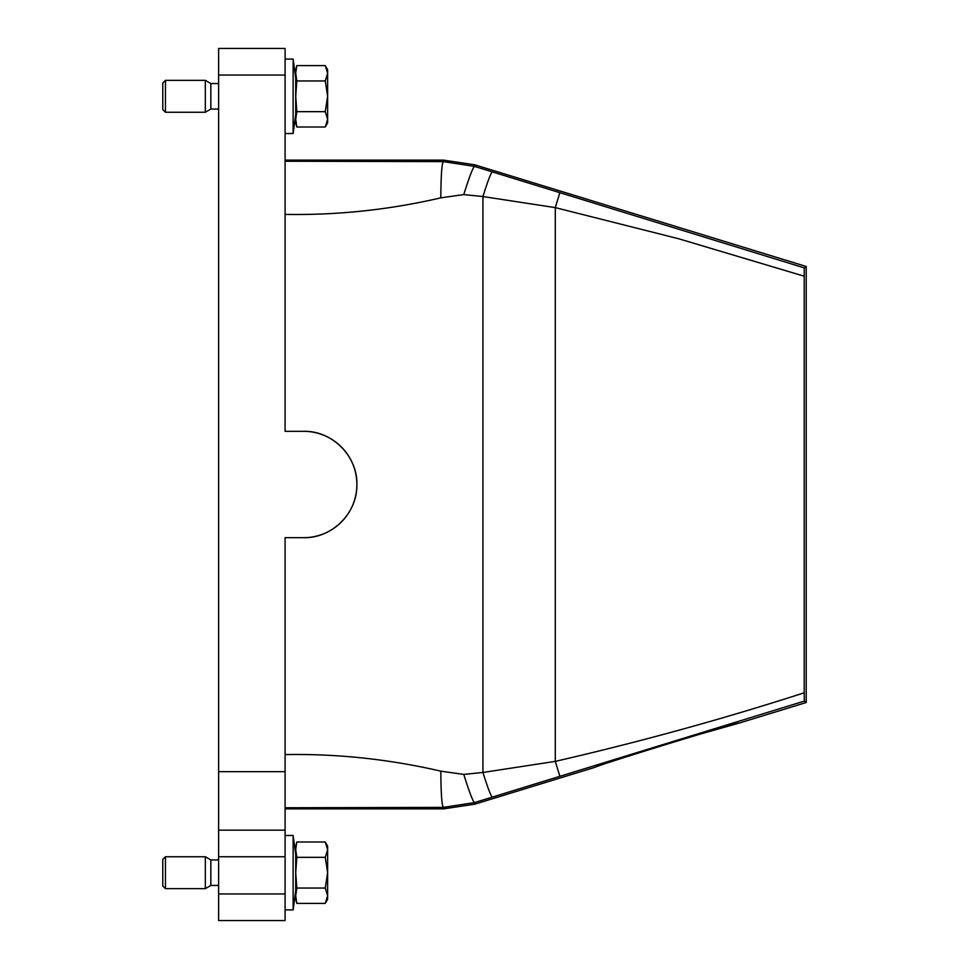 <?xml version="1.0" encoding="UTF-8"?>
<svg xmlns="http://www.w3.org/2000/svg" width="969" height="969" viewBox="0 0 969 969"><rect width="100%" height="100%" fill="white"/><g stroke="black" fill="none" stroke-linecap="round" stroke-linejoin="round"><path stroke-width="1.45" d="M285.092 173.899L285.092 161.242L443.269 161.605L474.435 166.389L804.306 267.892L806.22 266.475L806.22 702.525L739.371 723.031C741.527 721.614 677.501 740.704 632.684 754.839A75.243 0.981 -17 0 0 595.487 767.157L474.677 804.209L443.499 808.873L285.092 808.873M739.371 723.031L701.665 733.69C656.619 747.111 592.907 767.194 595.487 767.157M806.22 702.525L804.306 701.108L474.435 802.611L443.269 807.395L285.092 807.758L285.092 754.585C337.151 753.652 389.053 759.175 440.81 771.154L463.776 774.413L482.937 772.463L482.937 196.537L555.285 207.62L678.978 238.846L804.197 276.201L804.197 692.799C723.225 718.95 640.243 741.806 555.285 761.38L482.937 772.463C487.649 787.494 490.75 795.706 492.24 797.087M804.306 267.892L804.197 276.201M804.306 701.108L804.197 692.799M806.22 266.475L474.677 164.791L443.499 160.127L285.092 160.127M285.092 830.154L285.092 537.674L303.697 537.674A53.174 53.174 0 0 0 356.871 484.5A53.174 53.174 0 0 0 303.697 431.326L285.092 431.326L285.092 48.45L218.619 48.45L218.619 920.55L285.092 920.55L285.092 830.154L218.619 830.154M303.697 537.674C331.701 538.389 357.028 513.606 356.871 485.505C358.167 456.69 332.44 430.551 303.697 431.326M443.499 160.127L443.269 161.605C441.791 163.967 440.968 176.043 440.81 197.846L463.776 194.587L482.937 196.537C487.637 181.506 490.75 173.294 492.24 171.913M285.092 214.415C337.757 215.288 389.659 209.764 440.81 197.846M218.619 859.927L210.842 859.927L210.842 885.448L218.619 885.448M210.842 885.448L205.319 888.646L205.319 856.741L210.842 859.927M165.445 888.646L162.78 885.981L162.78 859.394L165.445 856.741L165.445 888.646L205.319 888.646M218.619 83.552L210.842 83.552L210.842 109.073L218.619 109.073M210.842 109.073L205.319 112.259L205.319 80.354L210.842 83.552M165.445 112.259L162.78 109.606L162.78 83.019L165.445 80.354L165.445 112.259L205.319 112.259M325.257 841.988L327.631 849.668L327.631 846.107L325.257 841.988L296.829 841.988L295.727 849.353L295.727 896.022M325.257 65.613L327.631 73.281L327.631 69.72L325.257 65.613L296.829 65.613L295.727 72.966L295.727 119.647M295.727 849.668L296.829 857.335L325.257 857.335L327.631 849.668L327.631 872.694L325.257 888.04L296.829 888.04L295.727 895.719L296.829 903.387L325.257 903.387L327.631 895.719L325.257 888.04M295.727 73.281L296.829 80.96L325.257 80.96L327.631 73.281L327.631 96.306L325.257 111.665L296.829 111.665L295.727 119.332L296.829 127.012L325.257 127.012L327.631 119.332L325.257 111.665M325.257 127.012L327.631 122.893L327.631 96.306L325.257 80.96M325.257 903.387L327.631 899.28L327.631 872.694L325.257 857.335M296.829 111.665L295.727 96.306L296.829 80.96M296.829 888.04L295.727 872.694L296.829 857.335M474.677 164.791L474.435 166.389C472.727 167.964 469.178 177.363 463.776 194.587M443.499 808.873L443.269 807.395C441.791 805.033 440.968 792.945 440.81 771.154M474.677 804.209L474.435 802.611C472.727 801.036 469.178 791.637 463.776 774.413M295.727 890.777L293.135 909.915L293.135 835.472L285.092 835.472M295.727 114.39L293.135 133.528L293.135 59.085L285.092 59.085M285.092 75.037L218.619 75.037M285.092 771.651L218.619 771.651M218.619 893.963L285.092 893.963M285.092 856.741L218.619 856.741M559.828 776.193L555.285 761.38L555.285 207.62L559.828 192.807M165.445 856.741L205.319 856.741M165.445 80.354L205.319 80.354M295.727 122.893L296.829 127.012M295.727 69.72L296.829 65.613M295.727 899.28L296.829 903.387M295.727 846.107L296.829 841.988M293.135 909.915L285.092 909.915M295.727 854.61L293.135 835.472M293.135 133.528L285.092 133.528M295.727 78.223L293.135 59.085"/></g></svg>
